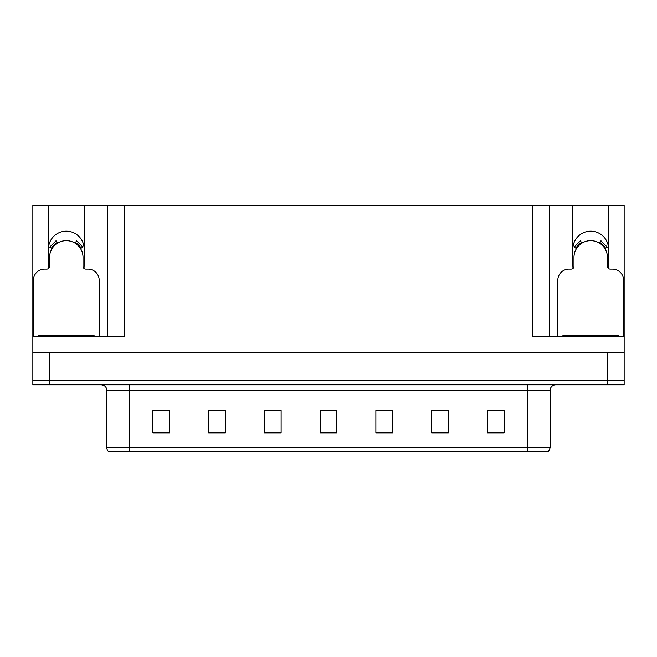 <?xml version="1.0" encoding="UTF-8"?>
<svg xmlns="http://www.w3.org/2000/svg" width="657" height="657" viewBox="0 0 657 657"><rect width="100%" height="100%" fill="white"/><g stroke="black" fill="none" stroke-linecap="round" stroke-linejoin="round"><path stroke-width="0.99" d="M608.349 268.36A17.838 17.838 0 0 0 608.546 265.732L608.546 205.312L624.15 205.312L624.15 352.472L32.85 352.472L32.85 380.337L49.571 380.337L32.85 380.337L32.85 384.797L49.571 384.797L49.571 380.337L607.429 380.337L49.571 380.337L49.571 352.472M83.94 268.36A17.838 17.838 0 0 0 84.129 265.732L84.129 205.312L107.543 205.312L107.543 336.86M608.546 249.011A17.838 17.838 0 0 0 590.709 231.174A17.838 17.838 0 0 0 572.871 249.011M48.454 249.011A17.838 17.838 0 0 1 66.291 231.174A17.838 17.838 0 0 1 84.129 249.011M107.543 205.312L532.737 205.312L532.737 336.86L624.15 336.86M48.651 268.36A17.838 17.838 0 0 1 48.454 265.732L48.454 205.312L32.85 205.312L32.85 336.86L124.263 336.86L124.263 205.312M32.85 336.86L32.85 352.472M49.571 384.797L624.15 384.797L624.15 380.337L607.429 380.337L624.15 380.337L624.15 352.472M532.737 205.312L549.457 205.312L549.457 336.86M549.457 205.312L572.871 205.312L572.871 265.732A17.838 17.838 0 0 0 573.06 268.36M608.546 205.312L572.871 205.312M48.454 205.312L84.129 205.312M550.123 447.787L548.529 451.688L527.826 451.688L527.826 447.787L550.123 447.787L550.123 390.373A5.576 5.576 0 0 1 555.699 384.797M106.877 447.787L129.174 447.787L129.174 451.688L527.826 451.688L108.471 451.688A5.576 5.576 0 0 1 106.877 447.787L106.877 390.373C106.541 386.989 104.685 385.125 101.301 384.797M504.083 432.955L504.083 410.658L487.363 410.658L487.363 432.955L504.083 432.955M448.345 432.955L448.345 410.658L431.624 410.658L431.624 432.955L448.345 432.955M392.599 432.955L392.599 410.658L375.878 410.658L375.878 432.955L392.599 432.955M169.637 432.955L169.637 410.658L152.917 410.658L152.917 432.955L169.637 432.955M225.376 432.955L225.376 410.658L208.655 410.658L208.655 432.955L225.376 432.955M281.122 432.955L281.122 410.658L264.401 410.658L264.401 432.955L281.122 432.955M336.86 432.955L336.86 410.658L320.14 410.658L320.14 432.955L336.86 432.955M527.826 451.688L545.663 451.688M444.641 410.773L440.28 410.773M431.92 410.773L448.345 410.773M487.363 410.773L503.976 410.773M495.608 410.773L491.255 410.773M279.011 410.773L274.61 410.773M266.249 410.773L281.122 410.773M208.655 410.773L223.643 410.773M215.282 410.773L210.922 410.773M164.307 410.773L159.947 410.773M375.878 410.773L389.314 410.773M380.953 410.773L376.551 410.773M329.986 410.773L325.576 410.773M336.86 410.773L320.14 410.773M169.637 410.773L152.917 410.773M99.182 336.86L99.182 280.227A11.144 11.144 0 0 0 88.03 269.083L85.804 269.083A2.784 2.784 0 0 1 83.02 266.29L83.02 257.372A16.721 16.721 0 0 0 66.291 240.651A16.721 16.721 0 0 0 49.571 257.372L49.571 266.29A2.784 2.784 0 0 1 46.787 269.083L44.553 269.083A11.144 11.144 0 0 0 33.408 280.227L33.408 336.86M75.103 243.164L76.573 240.791L82.881 247.098L80.507 248.568M52.084 248.568L49.71 247.098L56.017 240.791L57.488 243.164M38.426 336.86L38.426 335.743L94.165 335.743L94.165 336.86M623.592 336.86L623.592 280.227A11.144 11.144 0 0 0 612.447 269.083L610.213 269.083A2.784 2.784 0 0 1 607.429 266.29L607.429 257.372A16.721 16.721 0 0 0 590.709 240.651A16.721 16.721 0 0 0 573.98 257.372L573.98 266.29A2.784 2.784 0 0 1 571.196 269.083L568.97 269.083A11.144 11.144 0 0 0 557.818 280.227L557.818 336.86M599.513 243.164L600.983 240.791L607.29 247.098L604.916 248.568M576.493 248.568L574.119 247.098L580.427 240.791L581.897 243.164M618.574 335.743L618.574 336.86L618.574 335.743L562.835 335.743L562.835 336.86M607.429 352.472L607.429 384.797M527.826 384.797L527.826 390.373L106.877 390.373M550.123 390.373L527.826 390.373L527.826 447.787L129.174 447.787L129.174 384.797M336.86 432.183L320.14 432.183M281.122 432.183L264.401 432.183M225.376 432.183L208.655 432.183M169.637 432.183L152.917 432.183M392.599 432.183L375.878 432.183M448.345 432.183L431.624 432.183M504.083 432.183L487.363 432.183M81.148 248.174A17.468 17.468 0 0 0 75.498 242.523M57.093 242.523A17.468 17.468 0 0 0 51.443 248.174M80.663 248.469A16.91 16.91 0 0 0 75.202 243M57.389 243A16.91 16.91 0 0 0 51.919 248.469M91.38 335.743L91.38 336.86M41.21 335.743L41.21 336.86M605.557 248.174A17.468 17.468 0 0 0 599.907 242.523M581.502 242.523A17.468 17.468 0 0 0 575.852 248.174M605.081 248.469A16.91 16.91 0 0 0 599.611 243M581.798 243A16.91 16.91 0 0 0 576.337 248.469M615.79 335.743L615.79 336.86M565.62 335.743L565.62 336.86"/></g></svg>

